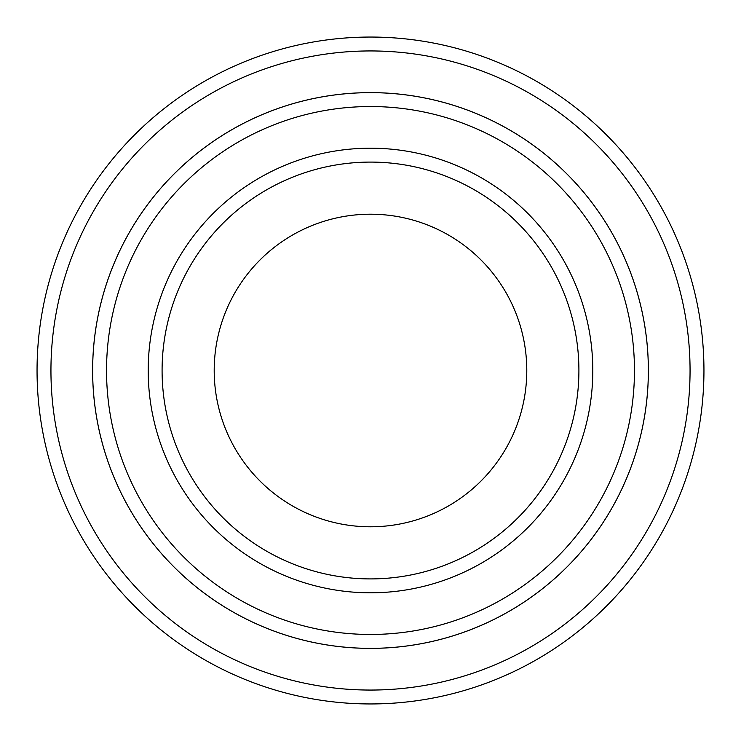 <?xml version="1.0" encoding="UTF-8"?>
<svg xmlns="http://www.w3.org/2000/svg" width="741" height="741" viewBox="0 0 741 741"><rect width="100%" height="100%" fill="white"/><g stroke="black" fill="none" stroke-linecap="round" stroke-linejoin="round"><path stroke-width="1.11" d="M106.537 370.5A263.963 263.963 0 0 0 502.481 599.098A263.963 263.963 0 0 0 502.481 141.901A263.963 263.963 0 0 0 106.537 370.5M92.644 370.5A277.856 277.856 0 0 0 370.5 648.356A277.856 277.856 0 0 0 648.356 370.5A277.856 277.856 0 0 0 370.5 92.644A277.856 277.856 0 0 0 92.644 370.5M578.906 370.5A208.406 208.406 0 0 1 266.297 550.989A208.406 208.406 0 0 1 266.297 190.011A208.406 208.406 0 0 1 578.906 370.5M526.786 370.5A156.286 156.286 0 0 1 292.352 505.853A156.286 156.286 0 0 1 292.352 235.147A156.286 156.286 0 0 1 526.786 370.5M50.944 370.5A319.556 319.556 0 0 0 530.278 647.245A319.556 319.556 0 0 0 530.278 93.755A319.556 319.556 0 0 0 50.944 370.5M648.375 370.5A277.875 277.875 0 0 1 231.562 611.149A277.875 277.875 0 0 1 231.562 129.851A277.875 277.875 0 0 1 648.375 370.5M703.95 370.5A333.45 333.45 0 0 0 370.5 37.05A333.45 333.45 0 0 0 37.05 370.5A333.45 333.45 0 0 0 370.5 703.95A333.45 333.45 0 0 0 703.95 370.5M148.2 370.5A222.3 222.3 0 0 0 481.65 563.021A222.3 222.3 0 0 0 481.65 177.979A222.3 222.3 0 0 0 148.2 370.5"/></g></svg>
